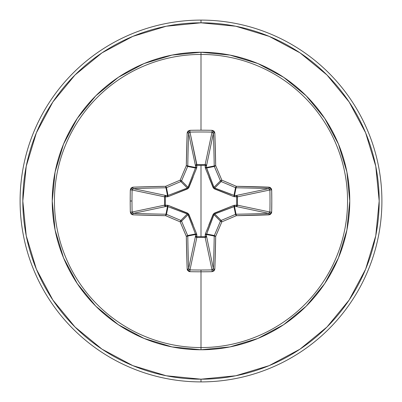 <?xml version="1.0" encoding="UTF-8"?>
<svg xmlns="http://www.w3.org/2000/svg" width="402" height="402" viewBox="0 0 402 402"><rect width="100%" height="100%" fill="white"/><g stroke="black" fill="none" stroke-linecap="round" stroke-linejoin="round"><path stroke-width="0.6" d="M188.633 268.737L188.628 268.652A179.543 15.648 -90 0 1 187.774 236.039A1.357 0.261 179 0 1 186.312 236.306L187.774 236.039L187.669 235.522L186.312 236.306L187.669 235.522A1.357 1.352 78.7 0 1 187.774 236.039L195.533 234.497L195.462 233.974L187.669 235.522A179.176 15.618 -112.5 0 1 181.568 221.165L180.161 221.839L180.835 220.432A179.176 15.618 -157.5 0 1 166.478 214.331L165.694 215.688A180.528 15.733 22.5 0 0 180.161 221.839L181.568 221.165A1.357 1.352 -135 0 0 180.835 220.432A1.357 1.352 45 0 1 181.568 221.165L188.01 214.723L181.568 221.165A179.176 15.618 67.5 0 0 187.669 235.522L195.462 233.974L188.01 214.723L187.277 213.99L180.835 220.432L187.277 213.99L167.503 206.467L165.961 214.226L167.503 206.467L165.8 206.517L133.348 213.372A179.543 15.648 0 0 0 165.961 214.226A1.357 1.352 11.2 0 1 166.478 214.331L168.026 206.538L166.478 214.331A179.176 15.618 22.5 0 0 180.835 220.432L180.161 221.839A180.528 15.733 67.5 0 0 186.312 236.306A180.9 15.768 90 0 0 187.171 269.159L189.9 271.672A180.89 69.224 0 0 0 201 271.802L201 270.018A179.533 68.707 180 0 1 189.98 269.888L189.9 271.672L188.875 271.466L187.402 270.109L187.171 269.159L186.312 236.306A180.528 15.733 -112.5 0 1 180.161 221.839A180.528 15.733 -157.5 0 1 165.694 215.688L132.841 214.829L131.087 214L130.328 212.1A180.89 69.224 -90 0 1 130.198 201L131.982 201A179.533 68.707 -90 0 1 132.112 189.98L130.328 189.9A180.89 69.224 90 0 0 130.198 201A180.89 69.224 -90 0 1 130.328 189.9L131.082 188L132.841 187.171L165.694 186.312A180.528 15.733 -22.5 0 1 180.161 180.161A180.528 15.733 -67.5 0 1 186.312 165.694L187.171 132.841L188 131.087L189.9 130.328A180.89 69.224 0 0 1 201 130.198A180.89 69.224 0 0 1 212.1 130.328L214 131.082L214.829 132.841L215.688 165.694A180.528 15.733 67.5 0 1 221.839 180.161A180.528 15.733 22.5 0 1 236.306 186.312L270.109 187.402L271.461 188.875L271.672 189.9L271.802 201L271.672 212.1L271.466 213.125L270.109 214.598L236.306 215.688A180.528 15.733 157.5 0 1 221.839 221.839A180.528 15.733 112.5 0 1 215.688 236.306L214.829 269.159L214 270.913L212.1 271.672A180.89 69.224 180 0 1 201 271.802L201 347.564A146.564 146.564 0 0 0 347.564 201A146.564 146.564 0 0 0 201 54.436L201 130.198L201 54.436A146.564 146.564 0 0 0 54.436 201A146.564 146.564 0 0 0 201 347.564L201 349.765A148.765 148.765 0 0 1 52.235 201A148.765 148.765 0 0 1 201 52.235L201 54.436L201 52.235L171.976 55.094L144.072 63.561L118.349 77.31L95.807 95.807L77.31 118.349L63.561 144.072L55.094 171.976L52.235 201L55.094 230.024L63.561 257.928L77.31 283.651L95.807 306.193L118.349 324.69L144.072 338.439L171.976 346.906L201 349.765L230.024 346.906L257.928 338.439L283.651 324.69L306.193 306.193L324.69 283.651L338.439 257.928L346.906 230.024L349.765 201L346.906 171.976L338.439 144.072L324.69 118.349L306.193 95.807L283.651 77.31L257.928 63.561L230.024 55.094L201 52.235A148.765 148.765 0 0 1 349.765 201A148.765 148.765 0 0 1 201 349.765L201 347.564A146.564 146.564 0 0 0 347.564 201A146.564 146.564 0 0 0 201 54.436A146.564 146.564 0 0 0 54.436 201A146.564 146.564 0 0 0 201 347.564L201 271.802A180.89 69.224 180 0 1 189.9 271.672L189.98 269.888A179.533 68.707 0 0 0 201 270.018A179.533 68.707 0 0 0 212.02 269.888L205.166 237.451L196.834 237.451L189.98 269.888L188.628 268.652L195.483 236.2L195.533 234.497L187.774 236.039A179.543 15.648 90 0 0 188.628 268.652L195.483 236.2A1.357 1.251 -168.1 0 0 196.834 237.451L189.98 269.888M133.263 188.633L133.348 188.628A179.543 15.648 0 0 1 165.961 187.774A1.357 1.352 -11.2 0 0 166.478 187.669A1.357 1.352 168.8 0 1 165.961 187.774L167.503 195.533L168.026 195.462L166.478 187.669A179.176 15.618 -22.5 0 1 180.835 181.568A1.357 1.352 -45 0 0 181.568 180.835A1.357 1.352 135 0 1 180.835 181.568L187.277 188.01L180.835 181.568A179.176 15.618 157.5 0 0 166.478 187.669L168.026 195.462L187.277 188.01L188.01 187.277L181.568 180.835A179.176 15.618 -67.5 0 1 187.669 166.478A1.357 1.352 -78.8 0 0 187.774 165.961A1.357 1.352 101.2 0 1 187.669 166.478A179.176 15.618 112.5 0 0 181.568 180.835L188.01 187.277L195.462 168.026L187.669 166.478L195.462 168.026L195.533 167.503L187.774 165.961A179.543 15.648 -90 0 1 188.628 133.348L189.98 132.112L196.779 165.343L196.794 164.549L205.166 164.549L212.02 132.112A179.533 68.707 180 0 0 189.98 132.112L196.834 164.549A1.357 1.251 -11.9 0 0 195.483 165.8L188.628 133.348A179.543 15.648 90 0 0 187.774 165.961L195.533 167.503L195.483 165.8L188.628 133.348A1.357 0.508 -178 0 0 187.171 132.841A180.9 15.768 90 0 0 186.312 165.694A180.528 15.733 112.5 0 0 180.161 180.161A180.528 15.733 157.5 0 0 165.694 186.312A180.9 15.768 180 0 0 132.841 187.171L130.328 189.9L132.112 189.98A179.533 68.707 90 0 0 131.982 201A179.533 68.707 90 0 0 132.112 212.02L164.549 205.166L164.549 196.834L132.112 189.98L133.348 188.628L165.8 195.483L167.503 195.533L165.961 187.774A179.543 15.648 180 0 0 133.348 188.628L165.8 195.483A1.357 1.251 -78.1 0 0 164.549 196.834L132.112 189.98M213.367 133.263L206.517 165.8L205.221 165.343L205.206 164.549L206.12 164.941L206.517 165.8L206.467 167.503L214.226 165.961A179.543 15.648 -90 0 0 213.372 133.348L206.517 165.8A1.357 1.251 11.9 0 0 205.166 164.549L212.03 132.112L212.1 130.328A180.89 69.224 180 0 0 201 130.198A180.89 69.224 180 0 0 189.9 130.328L187.171 132.841A1.357 0.508 2 0 1 188.628 133.348M208.839 225.014L213.05 214.552L214.552 213.05L233.914 205.347L236.657 205.221L236.657 196.779L237.451 196.794L237.451 205.166L269.888 212.02A179.533 68.707 -90 0 0 269.888 189.98L237.451 196.834A1.357 1.251 78.1 0 0 236.2 195.483L268.652 188.628A179.543 15.648 180 0 0 236.039 187.774L234.497 195.533L236.2 195.483L268.652 188.628L269.888 189.98L237.451 196.834L237.451 205.166L269.888 212.02L268.652 213.372L236.2 206.517L236.657 205.221L237.451 205.206L237.059 206.12L236.2 206.517L234.497 206.467L236.039 214.226A179.543 15.648 0 0 0 268.652 213.372L236.2 206.517A1.357 1.251 101.9 0 0 237.451 205.166A1.357 1.251 -78.1 0 1 237.451 205.206L233.914 205.347L213.648 213.653L205.347 233.914L205.221 236.657L196.779 236.657L196.653 233.914L188.347 213.648L168.086 205.347L165.343 205.221L165.343 196.779L168.086 196.653L188.352 188.347L196.653 168.086L196.779 165.343L201 165.383L201 236.617L201 165.383L205.221 165.343L205.347 168.086L213.653 188.352L233.914 196.653L236.657 196.779L236.657 205.221A1.357 0.462 -88.2 0 1 236.2 206.517L233.974 206.538L214.723 213.99L221.165 220.432A179.176 15.618 -22.5 0 0 235.522 214.331L233.974 206.538L235.522 214.331A1.357 1.352 -11.2 0 1 236.039 214.226L234.497 206.467L214.723 213.99L213.99 214.723L207.583 231.24M102.002 52.843L75.003 75.003L102.002 52.843L132.811 36.376L166.237 26.236L201 22.813A178.186 178.186 0 0 1 379.186 201A178.186 178.186 0 0 1 201 379.186L201 381.9A180.9 180.9 0 0 0 381.9 201A180.9 180.9 0 0 0 201 20.1L201 22.813L201 20.1A180.9 180.9 0 0 1 381.9 201A180.9 180.9 0 0 1 201 381.9A180.9 180.9 0 0 1 20.1 201A180.9 180.9 0 0 1 201 20.1A180.9 180.9 0 0 0 20.1 201A180.9 180.9 0 0 0 201 381.9L201 379.186A178.186 178.186 0 0 1 22.813 201A178.186 178.186 0 0 1 201 22.813L235.763 26.236L269.189 36.376L299.998 52.843L326.997 75.003L349.157 102.002L365.624 132.811L375.764 166.237L379.186 201L375.764 235.763L365.624 269.189L349.157 299.998L326.997 326.997L299.998 349.157L326.997 326.997M52.878 101.957L75.003 75.003M52.843 299.998L75.003 326.997L52.843 299.998L36.376 269.189L26.236 235.763L22.813 201L26.236 166.237L36.376 132.811L52.843 102.002M101.957 349.122L75.003 326.997M299.998 349.157L269.189 365.624L235.763 375.764L201 379.186L166.237 375.764L132.811 365.624L102.002 349.157M187.307 214L170.76 207.583M214 214.693L213.05 214.552L213.99 214.723L206.467 234.497L214.226 236.039A1.357 1.352 -78.7 0 1 214.331 235.522L206.538 233.974L206.467 234.497L206.517 236.2L213.372 268.652A179.543 15.648 -90 0 0 214.226 236.039L206.467 234.497L206.517 236.2L213.372 268.652L212.02 269.888L205.166 237.451A1.357 1.251 168.1 0 0 206.517 236.2A1.357 0.462 -1.8 0 1 205.221 236.657L205.347 233.914A1.357 0.412 -159.1 0 0 206.538 233.974L214.331 235.522A179.176 15.618 -67.5 0 0 220.432 221.165L213.99 214.723L220.432 221.165A1.357 1.352 -45 0 1 221.165 220.432L214.678 214.01M233.974 195.462A1.357 0.412 -69.1 0 1 233.914 196.653L214.552 188.95L214.723 188.01L221.165 181.568A1.357 1.352 -135 0 1 220.432 180.835L213.99 187.277L220.432 180.835A179.176 15.618 -112.5 0 0 214.331 166.478L206.538 168.026L213.99 187.277L214.723 188.01L234.497 195.533A1.357 0.462 -91.8 0 1 234.959 196.829A1.357 0.462 88.2 0 0 234.497 195.533L236.2 195.483A1.357 0.462 -91.8 0 1 236.657 196.779A1.357 0.462 88.2 0 0 236.2 195.483L237.059 195.88L237.451 196.794L233.914 196.653A1.357 0.412 110.9 0 0 233.974 195.462L234.497 195.533L236.039 187.774A1.357 1.352 -168.8 0 1 235.522 187.669L233.974 195.462L235.522 187.669A179.176 15.618 -157.5 0 0 221.165 181.568L214.723 188.01L231.24 194.417M188 187.307L194.417 170.76M132.288 189.312L132.7 188.845M168.026 206.538A1.357 0.412 110.9 0 1 168.086 205.347A1.357 0.412 -69.1 0 0 168.026 206.538L165.8 206.517L164.931 206.11L164.549 205.166A1.357 1.251 -101.9 0 0 165.8 206.517L133.348 213.372A1.357 0.508 92 0 0 132.841 214.829A180.9 15.768 0 0 0 165.694 215.688L166.478 214.331A1.357 1.352 -168.8 0 0 165.961 214.226A1.357 0.261 91 0 0 165.694 215.688A1.357 0.261 -89 0 1 165.961 214.226A179.543 15.648 180 0 1 133.348 213.372L132.112 212.02L164.549 205.166L168.086 205.347L187.448 213.05L188.95 214.552L193.161 225.014M132.655 213.12L132.258 212.628M189.312 269.712L188.845 269.3M213.12 269.345L212.628 269.742M269.712 212.688L269.3 213.155M268.737 213.367L268.652 213.372A179.543 15.648 180 0 1 236.039 214.226L235.522 214.331A179.176 15.618 157.5 0 1 221.165 220.432L220.432 221.165A179.176 15.618 112.5 0 1 214.331 235.522L214.226 236.039A179.543 15.648 90 0 1 213.372 268.652A1.357 0.508 2 0 0 214.829 269.159A1.357 0.508 -178 0 1 213.372 268.652M269.345 188.88L269.742 189.372M205.347 168.086L205.171 167.041A1.357 0.462 -178.2 0 1 206.467 167.503L206.538 168.026A1.357 0.412 -20.9 0 0 205.347 168.086A1.357 0.412 159.1 0 1 206.538 168.026L214.331 166.478A1.357 1.352 -101.2 0 1 214.226 165.961L206.467 167.503L214.01 187.322M212.688 132.288L213.155 132.7M188.88 132.655L189.372 132.258M206.467 234.497A1.357 0.462 -1.8 0 1 205.171 234.959A1.357 0.462 178.2 0 0 206.467 234.497M206.538 233.974A1.357 0.412 20.9 0 1 205.347 233.914M214.552 213.05L214.723 213.99L214.552 213.05M205.166 237.451L205.221 236.657L206.517 236.2L206.11 237.069L205.166 237.451L196.834 237.451L196.779 236.657L205.221 236.657L205.166 237.451M233.914 205.347A1.357 0.412 -110.9 0 1 233.974 206.538A1.357 0.412 69.1 0 0 233.914 205.347M234.959 205.171A1.357 0.462 -88.2 0 1 234.497 206.467A1.357 0.462 91.8 0 0 234.959 205.171M195.483 236.2L196.779 236.657L196.834 237.451L195.89 237.069L195.483 236.2L195.533 234.497A1.357 0.462 -178.2 0 0 196.829 234.959L196.779 236.657A1.357 0.462 1.8 0 1 195.483 236.2M236.657 205.221L237.451 205.166L236.657 205.221M195.533 234.497L195.462 233.974A1.357 0.412 159.1 0 0 196.653 233.914L196.829 234.959A1.357 0.462 1.8 0 1 195.533 234.497M196.653 233.914A1.357 0.412 -20.9 0 1 195.462 233.974L188.01 214.723L188.95 214.552L187.99 214.678M187.277 213.99L187.448 213.05L187.277 213.99M167.503 206.467A1.357 0.462 88.2 0 1 167.041 205.171A1.357 0.462 -91.8 0 0 167.503 206.467M165.8 206.517A1.357 0.462 88.2 0 1 165.343 205.221L165.8 206.517M214.693 188L214.552 188.95L213.05 187.448L213.99 187.277L213.05 187.448L208.839 176.986M165.343 196.779L165.343 205.221L164.549 205.166L164.549 196.834L165.343 196.779L164.549 196.834L164.931 195.89L165.8 195.483L165.343 196.779A1.357 0.462 91.8 0 1 165.8 195.483L167.503 195.533A1.357 0.462 -88.2 0 0 167.041 196.829L165.343 196.779M205.171 167.041L205.221 165.343A1.357 0.462 -178.2 0 1 206.517 165.8L206.467 167.503A1.357 0.462 1.8 0 0 205.171 167.041M205.221 165.343L205.166 164.549A1.357 1.251 -168.1 0 1 205.206 164.549L205.221 165.343L196.779 165.343L196.834 164.549L205.166 164.549L205.221 165.343M167.503 195.533L168.026 195.462A1.357 0.412 -110.9 0 0 168.086 196.653L167.041 196.829A1.357 0.462 91.8 0 1 167.503 195.533M193.161 176.986L188.95 187.448L188.01 187.277L188.95 187.448L187.448 188.95L168.086 196.653A1.357 0.412 69.1 0 1 168.026 195.462L187.277 188.01L187.448 188.95L187.322 187.99M196.779 165.343A1.357 0.462 -1.8 0 0 195.483 165.8L195.88 164.941L196.794 164.549L196.829 167.041A1.357 0.462 -1.8 0 0 195.533 167.503L195.483 165.8A1.357 0.462 178.2 0 1 196.779 165.343M195.462 168.026A1.357 0.412 -159.1 0 1 196.653 168.086A1.357 0.412 20.9 0 0 195.462 168.026L195.533 167.503A1.357 0.462 178.2 0 1 196.829 167.041L196.653 168.086M187.171 269.159A1.357 0.508 -2 0 0 188.628 268.652A1.357 0.508 178 0 1 187.171 269.159M132.112 212.02A179.533 68.707 -90 0 1 131.982 201L130.198 201A180.89 69.224 90 0 0 130.328 212.1L132.112 212.02L130.328 212.1L132.841 214.829A1.357 0.508 -88 0 1 133.348 213.372M201 270.018L201 271.802A180.89 69.224 0 0 0 212.1 271.672L212.02 269.888A179.533 68.707 180 0 1 201 270.018M133.348 188.628A1.357 0.508 -92 0 1 132.841 187.171A1.357 0.508 88 0 0 133.348 188.628M212.02 269.888L212.1 271.672L214.829 269.159A180.9 15.768 -90 0 0 215.688 236.306A1.357 0.261 -179 0 1 214.226 236.039L215.688 236.306L214.331 235.522L215.688 236.306A180.528 15.733 -67.5 0 0 221.839 221.839L220.432 221.165L221.839 221.839L221.165 220.432L221.839 221.839A180.528 15.733 -22.5 0 0 236.306 215.688L235.522 214.331L236.306 215.688L236.039 214.226A1.357 0.261 89 0 1 236.306 215.688A180.9 15.768 0 0 0 269.159 214.829A1.357 0.508 -92 0 0 268.652 213.372A1.357 0.508 88 0 1 269.159 214.829L271.672 212.1L269.888 212.02L271.672 212.1A180.89 69.224 -90 0 0 271.672 189.9L269.888 189.98A179.533 68.707 90 0 1 269.888 212.02M165.961 187.774A1.357 0.261 -91 0 1 165.694 186.312A1.357 0.261 89 0 0 165.961 187.774M166.478 187.669L165.694 186.312L166.478 187.669M180.835 181.568L180.161 180.161L180.835 181.568M181.568 180.835L180.161 180.161L181.568 180.835M187.669 166.478L186.312 165.694L187.669 166.478M187.774 165.961A1.357 0.261 -179 0 0 186.312 165.694A1.357 0.261 1 0 1 187.774 165.961M189.98 132.112L189.9 130.328L189.98 132.112A179.533 68.707 0 0 1 212.02 132.112L213.372 133.348A1.357 0.508 -2 0 1 214.829 132.841L212.1 130.328L212.02 132.112M269.888 189.98L271.672 189.9L269.159 187.171A1.357 0.508 92 0 1 268.652 188.628A1.357 0.508 -88 0 0 269.159 187.171A180.9 15.768 180 0 0 236.306 186.312A1.357 0.261 91 0 1 236.039 187.774A179.543 15.648 0 0 1 268.652 188.628M214.829 132.841A1.357 0.508 178 0 0 213.372 133.348A179.543 15.648 90 0 1 214.226 165.961A1.357 0.261 -1 0 1 215.688 165.694A180.9 15.768 -90 0 0 214.829 132.841M215.688 165.694A1.357 0.261 179 0 0 214.226 165.961A1.357 1.352 78.7 0 0 214.331 166.478L215.688 165.694L214.331 166.478A179.176 15.618 67.5 0 1 220.432 180.835L221.839 180.161A180.528 15.733 -112.5 0 0 215.688 165.694M235.522 187.669L236.039 187.774L236.306 186.312L235.522 187.669L236.306 186.312A180.528 15.733 -157.5 0 0 221.839 180.161L221.165 181.568A179.176 15.618 22.5 0 1 235.522 187.669M221.839 180.161L220.432 180.835A1.357 1.352 45 0 0 221.165 181.568L221.839 180.161"/></g></svg>
